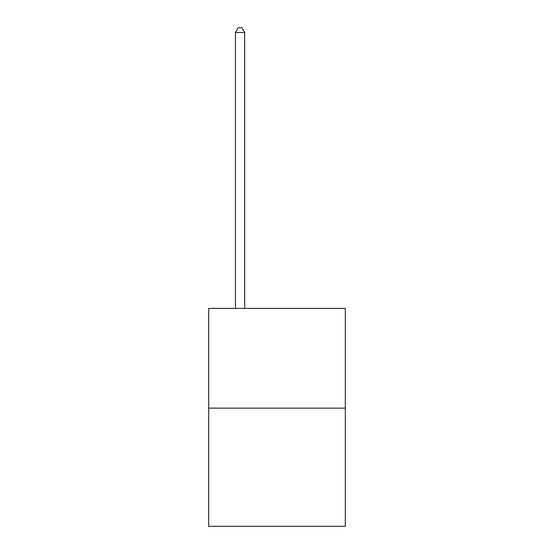 <?xml version="1.0" encoding="UTF-8"?>
<svg xmlns="http://www.w3.org/2000/svg" width="554" height="554" viewBox="0 0 554 554"><rect width="100%" height="100%" fill="white"/><g stroke="black" fill="none" stroke-linecap="round" stroke-linejoin="round"><path stroke-width="0.83" d="M345.315 408.132L345.315 308.426L208.685 308.426L208.685 526.3L345.315 526.3L345.315 408.132L208.685 408.132M244.688 308.426L244.688 32.499L235.457 32.499L235.457 308.426M235.457 32.499L238.227 27.7L241.918 27.7L244.688 32.499"/></g></svg>
